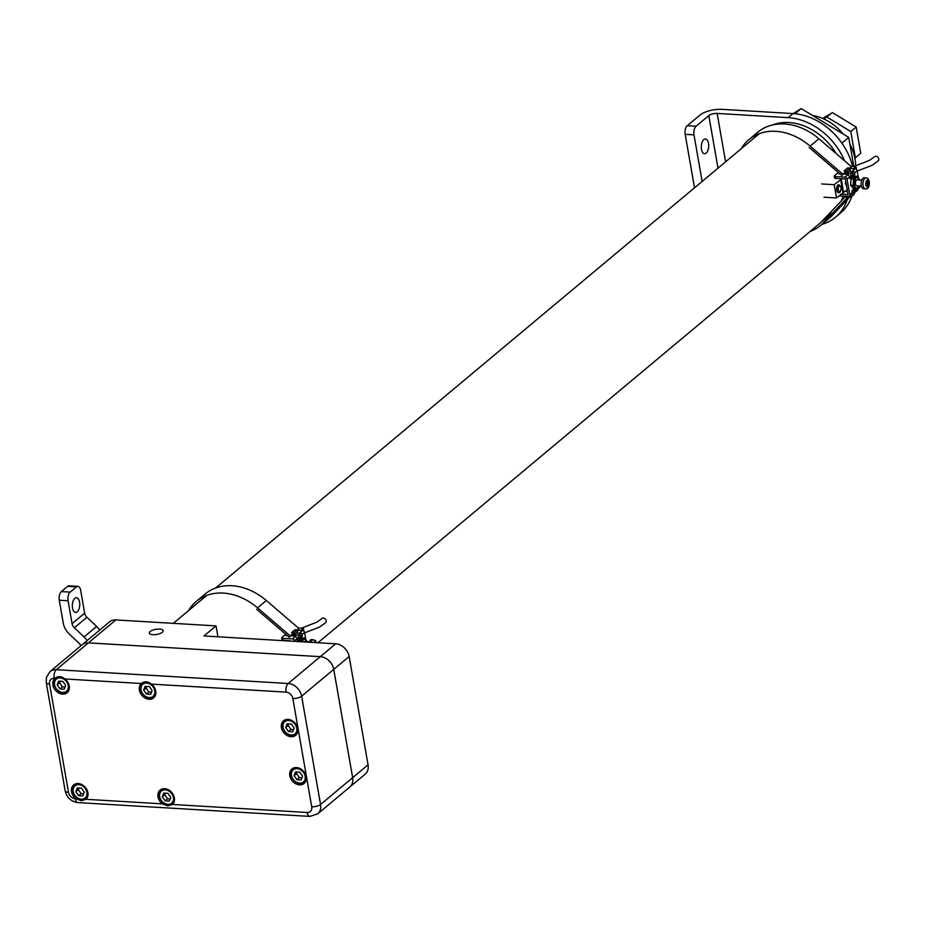 <?xml version="1.0" encoding="UTF-8"?>
<svg xmlns="http://www.w3.org/2000/svg" width="925" height="925" viewBox="0 0 925 925"><rect width="100%" height="100%" fill="white"/><g stroke="black" fill="none" stroke-linecap="round" stroke-linejoin="round"><path stroke-width="1.39" d="M824.002 119.047L832.419 112.607L822.718 118.469M827.019 117.117L850.769 131.523L856.168 127.014L832.419 112.607M850.769 131.523L855.359 157.782L860.759 153.273L856.168 127.014M853.787 166.384L848.722 137.409L801.223 108.595L793.141 113.59M854.261 192.955L857.891 189.926L857.741 189.07M795.061 113.74L801.223 108.595M841.889 143.121L848.722 137.409M286.993 635.313A2 1.561 50.1 0 1 286.114 635.544L287.34 635.614M314.118 642.505L314.697 642.54M309.228 641.823L304.637 641.545A3.11 1.561 93.4 0 0 303.955 641.8A3.11 1.561 93.4 0 0 303.851 641.904M316.616 642.655L315.367 640.516L311.632 639.58A5.481 2.752 93.4 0 0 310.43 640.031A5.481 2.752 93.4 0 0 309.077 642.216M301.7 641.777L301.064 640.69L304.198 638.065L306.684 641.973M304.348 638.088L302.44 637.961L298.486 641.487M301.064 640.69L299.018 640.181L298.428 641.661M291.895 635.891L293.213 634.446M294.578 641.349L294.485 640.828A2 1.561 -129.9 0 0 292.439 638.897L282.726 638.319A2 0.74 -9.9 0 1 281.709 637.868A2 0.74 -9.9 0 1 281.952 637.418L285.744 634.249M293.271 634.747L299.48 635.117L299.157 633.29L295.965 633.093M290.82 635.822L295.769 636.122L295.954 637.163M297.075 639.163L300.613 636.215L299.978 632.607L299.157 633.29M300.301 634.434L299.48 635.117M282.726 638.319L283.038 640.146L292.855 641.245M283.038 640.146A2 0.74 170.1 0 1 282.032 639.695L281.709 637.868M305.712 639.152L304.533 632.434A2 1.561 -129.9 0 0 302.487 630.503L297.538 630.214M295.769 636.122L294.959 636.805A2 1.561 -129.9 0 1 297.006 638.736L297.307 640.516L302.336 636.319L302.024 634.538L304.533 632.434M300.613 636.215L302.336 636.319M302.487 630.503L299.978 632.607A2 1.561 50.1 0 1 302.024 634.538M256.607 609.24L289.178 637.198L292.52 634.4M297.422 630.295L298.925 628.48L266.342 600.533A55.916 43.764 -129.9 0 0 205.142 594.023L196.343 601.366A55.916 43.764 -129.9 0 0 188.584 610.593M294.277 634.504L292.265 634.388L292.832 633.567L291.641 632.538L295.029 629.705L297.353 629.844L297.665 631.671L294.277 634.504L293.953 632.677L297.353 629.844M289.178 637.198L292.832 633.567M297.295 629.844L298.925 628.48M290.138 635.822L257.555 607.875A55.916 43.764 -129.9 0 0 196.343 601.366M293.953 632.677L291.641 632.538M298.428 638.042L297.896 635.024M298.347 627.982L303.377 628.283L300.833 630.411M296.208 634.92L294.832 636.065M289.49 640.539L288.912 641.013M303.377 628.283L303.897 631.197M303.851 630.942A5.18 4.047 50.1 0 1 304.267 631.694M304.498 632.284A5.18 4.047 50.1 0 1 304.799 633.983M304.66 632.816L319.587 627.046L325.6 622.722A2.798 2.127 -127.9 0 0 326.178 620.744A2.798 2.127 -127.9 0 0 323.368 618.004A2.798 2.127 -127.9 0 0 322.039 618.409L317.044 622.074L301.562 628.168M847.508 191.556L845.161 191.417L847.207 189.706L836.512 197.962L823.99 197.222M839.553 173.553A2 1.561 50.1 0 1 838.674 173.784L839.912 173.854M866.864 181.82L867.893 182.479L868.945 181.705L869.118 182.664L867.28 184.699M867.615 186.064L868.228 186.33L867.951 184.734M868.228 186.33L867.731 186.746L867.014 184.526L865.95 185.312L866.667 180.687L867.176 180.259L867.453 181.855M861.799 180.063L857.197 179.785A3.11 1.561 93.4 0 0 856.515 180.04A3.11 1.561 93.4 0 0 855.532 184.121A3.11 1.561 93.4 0 0 856.827 185.983L861.429 186.26M866.054 177.924L864.204 177.82A5.481 2.752 93.4 0 0 863.002 178.271A5.481 2.752 93.4 0 0 861.129 184.329A5.481 2.752 93.4 0 0 863.545 188.769L865.395 188.873C870.344 190.226 870.714 177.288 866.054 177.924A5.481 2.752 93.4 0 0 864.852 178.375A5.481 2.752 93.4 0 0 862.979 184.445A5.481 2.752 93.4 0 0 865.395 188.873M858.585 186.723L855.452 189.347L852.966 185.451L853.625 178.93L856.77 176.305L859.244 180.202M856.908 176.328L855.012 176.201L850.988 179.889L850.549 184.11L851.208 185.347L850.85 185.913L850.549 184.11M858.805 186.781L859.464 185.659M855.452 189.347L853.544 189.232L851.208 185.347L852.966 185.451M853.625 178.93L851.59 178.421L850.988 179.889M852.191 190.608L855.093 190.781L854.839 189.313M844.467 174.131L845.785 172.686M839.056 195.834L848.375 196.389A2 1.561 -129.9 0 0 849.774 194.666L847.057 179.068A2 1.561 -129.9 0 0 845.011 177.137L835.287 176.559A2 0.74 -9.9 0 1 834.281 176.108A2 0.74 -9.9 0 1 834.523 175.657L838.316 172.489M845.832 172.987L852.052 173.357L851.728 171.53L848.526 171.333M843.38 174.062L848.341 174.363L848.514 175.392M849.647 177.403L853.174 174.455L852.549 170.847L851.728 171.53M852.862 172.674L852.052 173.357M855.093 190.781L855.775 189.324M835.287 176.559L835.61 178.386L845.334 178.964L848.052 194.562L841.079 194.146M835.61 178.386A2 0.74 170.1 0 1 834.593 177.935L834.281 176.108M858.273 177.392L857.105 170.674A2 1.561 -129.9 0 0 855.058 168.743L850.098 168.442M848.341 174.363L847.52 175.045A2 1.561 -129.9 0 1 849.566 176.976L849.878 178.756L854.897 174.559L854.596 172.778L857.105 170.674M853.174 174.455L854.897 174.559M855.058 168.743L852.549 170.847A2 1.561 50.1 0 1 854.596 172.778M857.336 188.561A2 1.561 50.1 0 1 856.862 189.798L859.383 187.706A2 1.561 -129.9 0 0 859.822 186.272L859.811 186.156M856.862 189.798A2 1.561 50.1 0 1 855.903 190.099M853.81 189.255L851.983 190.781L852.295 192.562A2 1.561 -129.9 0 1 851.844 193.996L849.335 196.1M866.956 182.861L869.118 182.664M853.948 192.238L855.428 190.504M810.173 231.435A55.916 43.764 -129.9 0 0 820.625 225.423A55.916 43.764 -129.9 0 0 823.493 222.74L846.895 198.123L845.878 196.239M846.895 198.123L849.231 196.181M845.438 196.609L822.036 221.225M809.167 147.48L841.75 175.426L845.08 172.64M849.994 168.535L851.486 166.708L818.914 138.762A55.916 43.764 -129.9 0 0 757.702 132.263L748.915 139.606A55.916 43.764 -129.9 0 0 741.145 148.833M846.849 172.744L844.826 172.628L845.404 171.807L844.201 170.778L847.589 167.945L849.913 168.084L850.237 169.911L846.849 172.744L846.525 170.917L849.913 168.084M841.75 175.426L845.404 171.807M849.855 168.073L851.486 166.708M842.698 174.062L810.127 146.115A55.916 43.764 -129.9 0 0 748.915 139.606M820.625 225.423L829.424 218.08A55.916 43.764 -129.9 0 0 832.28 215.386L849.925 196.84M849.555 195.915L848.734 196.771L851.058 196.909L850.746 195.083L854.133 192.25L852.214 192.134M854.157 192.388L855.694 190.77M846.525 170.917L844.201 170.778M851.058 196.909L854.446 194.077L854.133 192.25M845.647 180.791A3.11 1.561 93.4 0 0 845.462 183.52A3.11 1.561 93.4 0 0 846.433 185.289M851 176.27L850.468 173.264M850.907 166.222L855.949 166.523L853.405 168.639M821.678 183.948L834.2 184.699L836.512 197.962M842.051 178.768L834.2 184.699M848.768 173.16L847.404 174.305M840.617 179.323L842.941 192.597M841.334 179.369L843.658 192.631M855.949 166.523L856.457 169.437M838.882 184.722A3.931 1.966 93.4 0 0 838.802 184.722A3.931 1.966 93.4 0 0 836.686 190.215A3.931 1.966 93.4 0 0 838.327 192.573A3.931 1.966 93.4 0 0 838.42 192.573M856.411 169.183A5.18 4.047 50.1 0 1 856.827 169.934M857.07 170.524A5.18 4.047 50.1 0 1 857.371 172.212M857.232 171.056L872.148 165.286L878.16 160.962A2.798 2.127 -127.9 0 0 878.75 158.984A2.798 2.127 -127.9 0 0 875.94 156.244A2.798 2.127 -127.9 0 0 874.611 156.649L869.616 160.302L854.133 166.407M146.763 686.408L146.15 688.003L148.937 692.004L151.527 692.166M145.109 686.315L143.676 690.073L146.462 694.074L150.694 694.328L152.128 690.57L149.341 686.57L145.109 686.315M146.15 688.003L143.676 690.073M148.937 692.004L146.462 694.074M154.741 690.732A7.92 6.198 50.1 0 1 145.583 696.398A7.92 6.198 50.1 0 1 143.387 683.841A7.92 6.198 50.1 0 1 154.741 690.732M155.793 693.831A8.799 6.88 50.1 0 1 153.966 696.722A8.799 6.88 50.1 0 1 143.04 694.386A8.799 6.88 50.1 0 1 142.681 683.217A8.799 6.88 50.1 0 1 147.133 681.933M141.49 683.344L141.294 683.517A9.47 7.412 -129.9 0 0 140.334 692.998A9.47 7.412 -129.9 0 0 149.075 699.265A9.47 7.412 -129.9 0 0 153.631 697.866A9.47 7.412 -129.9 0 0 151.457 684.118C147.815 681.286 144.427 681.077 141.294 683.517L64.97 678.973C61.328 676.14 57.94 675.932 54.806 678.372A9.47 7.412 -129.9 0 0 53.858 687.853A9.47 7.412 -129.9 0 0 62.588 694.12A9.47 7.412 -129.9 0 0 67.143 692.721A9.47 7.412 -129.9 0 0 64.97 678.973M291.097 736.728A9.47 7.412 -129.9 0 0 295.653 735.329A9.47 7.412 -129.9 0 0 295.272 723.315A9.47 7.412 -129.9 0 0 283.512 720.806A9.47 7.412 -129.9 0 0 282.287 730.311A9.47 7.412 -129.9 0 0 291.097 736.728M85.979 799.304A9.47 7.412 -129.9 0 0 85.285 787.337A9.47 7.412 -129.9 0 0 73.642 784.955A9.47 7.412 -129.9 0 0 75.815 798.703L81.377 800.749L85.979 799.304L162.291 803.848L167.864 805.895L172.466 804.461A9.47 7.412 -129.9 0 0 171.773 792.494A9.47 7.412 -129.9 0 0 160.129 790.1A9.47 7.412 -129.9 0 0 162.291 803.848M299.492 784.862A9.47 7.412 -129.9 0 0 304.059 783.463A9.47 7.412 -129.9 0 0 303.666 771.45A9.47 7.412 -129.9 0 0 291.918 768.941A9.47 7.412 -129.9 0 0 290.693 778.445A9.47 7.412 -129.9 0 0 299.492 784.862M349.731 787.082L349.731 787.082A13.147 10.291 -129.9 0 0 352.656 777.671L333.752 669.376A13.147 10.291 -129.9 0 0 320.304 656.657L88.418 642.863A13.147 10.291 -129.9 0 0 82.082 644.806L109.52 621.878A13.147 10.291 -129.9 0 1 115.856 619.923L216.011 625.89L203.974 635.949L335.694 643.8A13.147 10.291 50.1 0 1 349.153 656.507L368.058 764.802A13.147 10.291 50.1 0 1 365.132 774.213L349.731 787.082M55.003 678.198L54.217 678.337A6.567 5.145 -129.9 0 0 49.58 684.014L68.485 792.309A6.567 5.145 -129.9 0 0 75.214 798.668A6.567 3.295 93.4 0 0 77.966 802.599C71.121 801.605 66.843 797.674 65.155 790.817L46.25 682.523L46.4 677.401L49.973 671.643L82.071 644.817A13.147 10.291 50.1 0 1 88.407 642.863L320.293 656.669A13.147 10.291 50.1 0 1 333.74 669.376L352.645 777.682A13.147 10.291 50.1 0 1 349.719 787.094L317.622 813.919A13.147 10.291 50.1 0 0 320.547 804.507L368.058 764.802M152.926 634.689A7.042 2.602 -9.9 0 0 160.002 633.556A7.042 2.602 -9.9 0 0 163.216 630.677A7.042 2.602 -9.9 0 0 155.839 629.324A7.042 2.602 -9.9 0 0 149.353 633.093A7.042 2.602 -9.9 0 0 152.926 634.689M217.918 636.782L216.011 625.89M80.822 645.858A6.209 4.856 -129.9 0 0 78.972 643.164L69.282 634.018A16.407 12.846 -129.9 0 1 63.27 623.149L59.281 600.232A6.567 3.295 -86.6 0 1 61.362 591.595L67.641 586.346A6.567 3.295 -86.6 0 1 69.086 585.803L77.897 586.323A6.567 3.295 93.4 0 1 80.648 590.266L84.649 613.183L72.092 623.67A6.209 4.856 -129.9 0 0 74.358 627.786L86.915 617.287A6.209 4.856 50.1 0 1 84.649 613.183M86.915 617.287L96.605 626.445A16.407 12.846 50.1 0 1 99.68 630.098M87.123 640.597A16.407 12.846 -129.9 0 0 84.048 636.932L74.358 627.786M72.092 623.67L68.092 600.753L59.281 600.232M841.241 201.026A53.823 42.122 -129.9 0 0 843.103 196.077M836.131 153.538A53.823 42.122 -129.9 0 0 772.502 124.968M69.306 688.686A8.799 6.88 50.1 0 1 67.479 691.576A8.799 6.88 50.1 0 1 56.552 689.241A8.799 6.88 50.1 0 1 56.194 678.071A8.799 6.88 50.1 0 1 60.657 676.788M174.42 800.599A8.799 6.88 50.1 0 1 172.593 803.478A8.799 6.88 50.1 0 1 161.678 801.143A8.799 6.88 50.1 0 1 161.32 789.973A8.799 6.88 50.1 0 1 164.477 788.69M87.944 795.442A8.799 6.88 50.1 0 1 86.118 798.333A8.799 6.88 50.1 0 1 75.191 795.997A8.799 6.88 50.1 0 1 74.832 784.828A8.799 6.88 50.1 0 1 77.989 783.544M74.856 598.325A7.388 3.7 93.4 0 0 72.335 606.476A7.388 3.7 93.4 0 0 75.596 612.454A7.388 3.7 93.4 0 0 79.735 605.297A7.388 3.7 93.4 0 0 76.474 597.712A7.388 3.7 93.4 0 0 74.856 598.325M77.897 586.323A6.567 3.295 93.4 0 0 76.451 586.866L67.641 586.346M61.362 591.595L70.173 592.116L76.451 586.866M70.173 592.116A6.567 3.295 93.4 0 0 68.092 600.753M297.815 731.293A8.799 6.88 50.1 0 1 295.988 734.184A8.799 6.88 50.1 0 1 285.062 731.848A8.799 6.88 50.1 0 1 284.703 720.679A8.799 6.88 50.1 0 1 287.872 719.396M306.221 779.428A8.799 6.88 50.1 0 1 304.394 782.319A8.799 6.88 50.1 0 1 293.468 779.983A8.799 6.88 50.1 0 1 293.109 768.814A8.799 6.88 50.1 0 1 296.266 767.53M68.253 685.575A7.92 6.198 50.1 0 1 59.096 691.241A7.92 6.198 50.1 0 1 56.899 678.696A7.92 6.198 50.1 0 1 68.253 685.575M173.38 797.489A7.92 6.198 50.1 0 1 164.211 803.154A7.92 6.198 50.1 0 1 162.025 790.597A7.92 6.198 50.1 0 1 173.38 797.489M86.892 792.343A7.92 6.198 50.1 0 1 77.723 798.009A7.92 6.198 50.1 0 1 75.538 785.452A7.92 6.198 50.1 0 1 86.892 792.343M844.513 160.73A59.154 46.296 -129.9 0 0 788.146 117.648L717.153 113.428A6.209 2.289 -9.9 0 0 708.816 115.579L717.997 168.177M821.874 224.393A59.154 46.296 -129.9 0 0 835.529 217.19A59.154 46.296 -129.9 0 0 847.231 199.673M296.763 728.195A7.92 6.198 50.1 0 1 287.606 733.86A7.92 6.198 50.1 0 1 285.409 721.303A7.92 6.198 50.1 0 1 296.763 728.195M305.169 776.329A7.92 6.198 50.1 0 1 296 781.995A7.92 6.198 50.1 0 1 293.815 769.438A7.92 6.198 50.1 0 1 305.169 776.329M62.854 681.413L58.622 681.17L57.188 684.916L59.986 688.928L64.207 689.183L65.652 685.425L62.854 681.413M167.968 793.326L163.748 793.072L162.314 796.83L165.101 800.83L169.333 801.085L170.767 797.327L167.968 793.326M81.493 788.181L77.261 787.927L75.827 791.684L78.613 795.685L82.845 795.939L84.279 792.182L81.493 788.181M852.619 166.315A59.154 46.296 -129.9 0 0 793.014 113.578L722.02 109.347A16.407 6.059 -9.9 0 0 700.005 115.058L687.275 125.696L696.086 126.228L708.816 115.579M835.529 217.19L840.397 213.12A59.154 46.296 -129.9 0 0 851.902 196.204M291.363 724.032L287.132 723.778L285.698 727.536L288.496 731.536L292.716 731.791L294.15 728.033L291.363 724.032M299.769 772.167L295.537 771.913L294.104 775.67L296.89 779.671L301.122 779.925L302.556 776.168L299.769 772.167M60.275 681.263L59.663 682.858L62.449 686.859L65.039 687.009M62.449 686.859L59.986 688.928M59.663 682.858L57.188 684.916M165.39 793.176L164.777 794.76L167.575 798.772L170.154 798.923M167.575 798.772L165.101 800.83M164.777 794.76L162.314 796.83M78.902 788.019L78.29 789.615L81.088 793.615L83.666 793.777M81.088 793.615L78.613 795.685M78.29 789.615L75.827 791.684M701.474 149.307A7.388 3.7 93.4 0 0 704.561 153.723A7.388 3.7 93.4 0 0 708.689 146.578A7.388 3.7 93.4 0 0 705.44 138.981A7.388 3.7 93.4 0 0 701.474 149.307M702.133 181.439L694.004 134.865L685.182 134.333A6.567 3.295 -86.6 0 1 687.275 125.696M696.086 126.228A6.567 3.295 93.4 0 0 694.004 134.865M288.785 723.87L288.172 725.466L290.959 729.467L293.549 729.628M290.959 729.467L288.496 731.536M288.172 725.466L285.698 727.536M297.179 772.005L296.567 773.601L299.365 777.601L301.943 777.763M299.365 777.601L296.89 779.671M296.567 773.601L294.104 775.67M694.513 187.798L685.182 134.333M855.683 165.448A45.545 35.647 -129.9 0 0 849.89 144.069M843.265 134.09A45.545 35.647 -129.9 0 0 812.543 115.452M316.142 642.632A3.492 1.746 93.4 0 0 314.327 642.077A3.492 1.746 93.4 0 0 313.945 642.505M302.197 641.8A5.527 2.763 -86.6 0 1 306.915 641.684M313.483 639.684A5.481 2.752 93.4 0 0 312.28 640.146A5.481 2.752 93.4 0 0 310.927 642.32M286.114 635.544L286.692 635.059M292.439 638.897L294.959 636.805M294.485 640.828L297.006 638.736M257.555 607.875L266.342 600.533M866.898 180.317A3.492 1.746 93.4 0 0 866.286 186.307A3.492 1.746 93.4 0 0 869.176 183.89A3.492 1.746 93.4 0 0 866.898 180.317M859.117 186.122A5.527 2.763 -86.6 0 1 854.943 186.908A5.527 2.763 -86.6 0 1 855.44 178.641A5.527 2.763 -86.6 0 1 859.487 179.924M838.674 173.784L839.264 173.299M845.011 177.137L847.52 175.045M858.932 187.023L859.822 186.272M849.774 194.666L852.295 192.562M847.057 179.068L849.566 176.976M866.783 184.618L865.823 184.561M867.673 182.364L866.956 182.329M866.864 183.266L868.286 183.358M810.127 146.115L818.914 138.762M823.493 222.74L832.28 215.386M838.327 192.573L838.501 192.585A3.931 1.966 -86.6 0 1 836.847 190.226A3.931 1.966 -86.6 0 1 838.963 184.734L838.802 184.722M841.01 187.555A2.879 1.445 93.4 0 0 838.547 187A2.879 1.445 93.4 0 0 839.345 191.567A2.879 1.445 93.4 0 0 841.01 187.555M172.466 804.461L307.1 812.474A6.567 5.145 -129.9 0 0 311.725 806.797L292.832 698.491A6.567 5.145 -129.9 0 0 286.103 692.131L151.457 684.118M75.214 798.668L75.815 798.703M49.973 671.643A13.147 10.291 50.1 0 1 56.298 669.688L115.856 619.923M54.217 678.337A6.567 3.295 93.4 0 1 56.298 669.688L288.195 683.494L320.293 656.669M286.103 692.131A6.567 3.295 93.4 0 1 288.195 683.494A13.147 10.291 50.1 0 1 301.642 696.201L349.153 656.507M292.832 698.491A6.567 2.428 -9.9 0 0 301.642 696.201L320.547 804.507A6.567 2.428 -9.9 0 1 311.725 806.797M320.304 656.657L335.694 643.8M65.155 790.817A6.567 2.428 -9.9 0 0 68.485 792.309M46.25 682.523A6.567 2.428 -9.9 0 0 49.58 684.014M307.1 812.474A6.567 3.295 93.4 0 0 309.852 816.405L317.622 813.919M96.605 626.445L84.048 636.932M725.593 161.829L717.153 113.428M788.146 117.648L793.014 113.578M865.8 184.457L867.014 184.526M866.968 182.422L867.893 182.479M838.501 192.585C839.854 193.371 840.732 191.625 841.137 187.324L838.963 184.734M153.966 696.722L155.296 695.612M142.681 683.217L144.127 682.014M309.852 816.405L77.966 802.599M317.98 642.736L832.107 213.097M173.322 623.346L206.795 595.365M215.594 588.023L759.367 133.605M67.479 691.576L68.808 690.455M56.194 678.071L57.639 676.857M172.593 803.478L173.935 802.368M161.32 789.973L162.65 788.863M86.118 798.333L87.447 797.223M74.832 784.828L76.162 783.718M295.988 734.184L297.318 733.074M284.703 720.679L286.033 719.569M304.394 782.319L305.724 781.209M293.109 768.814L294.439 767.704"/></g></svg>
